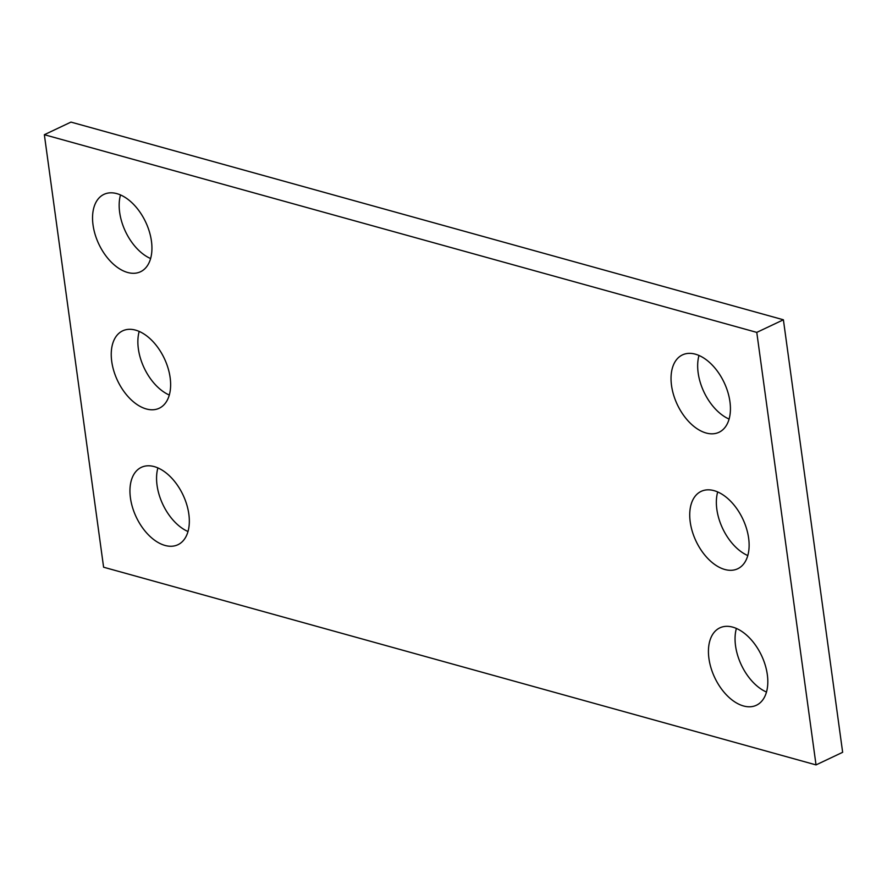 <?xml version="1.0" encoding="UTF-8"?>
<svg xmlns="http://www.w3.org/2000/svg" width="887" height="887" viewBox="0 0 887 887"><rect width="100%" height="100%" fill="white"/><g stroke="black" fill="none" stroke-linecap="round" stroke-linejoin="round"><path stroke-width="1.33" d="M70.971 122.096L783.398 319.786L842.65 752.298L816.029 764.904L103.602 567.214L44.35 134.702L70.971 122.096M44.35 134.702L756.777 332.392L783.398 319.786M708.924 658.442A42.798 25.878 -115.3 0 0 756.445 705.232A42.798 25.878 -115.3 0 0 761.512 655.482A42.798 25.878 -115.3 0 0 719.812 627.874A42.798 25.878 -115.3 0 0 708.924 658.442M736.387 628.451A42.798 25.878 -115.3 0 0 735.545 645.836A42.798 25.878 -115.3 0 0 766.501 692.048M690.219 521.966A42.798 25.878 -115.3 0 0 737.751 568.744A42.798 25.878 -115.3 0 0 742.818 518.995A42.798 25.878 -115.3 0 0 701.118 491.387A42.798 25.878 -115.3 0 0 690.219 521.966M717.683 491.963A42.798 25.878 -115.3 0 0 716.851 509.349A42.798 25.878 -115.3 0 0 747.808 555.561M671.526 385.479A42.798 25.878 -115.3 0 0 719.058 432.257A42.798 25.878 -115.3 0 0 724.125 382.508A42.798 25.878 -115.3 0 0 682.425 354.911A42.798 25.878 -115.3 0 0 671.526 385.479M698.989 355.476A42.798 25.878 -115.3 0 0 698.158 372.873A42.798 25.878 -115.3 0 0 729.103 419.074M130.433 497.917A42.798 25.878 -115.3 0 0 177.954 544.707A42.798 25.878 -115.3 0 0 183.021 494.946A42.798 25.878 -115.3 0 0 141.321 467.349A42.798 25.878 -115.3 0 0 130.433 497.917M157.897 467.926A42.798 25.878 -115.3 0 0 157.054 485.311A42.798 25.878 -115.3 0 0 188.011 531.524M111.729 361.43A42.798 25.878 -115.3 0 0 159.261 408.22A42.798 25.878 -115.3 0 0 164.328 358.47A42.798 25.878 -115.3 0 0 122.628 330.862A42.798 25.878 -115.3 0 0 111.729 361.43M139.192 331.439A42.798 25.878 -115.3 0 0 138.361 348.824A42.798 25.878 -115.3 0 0 169.317 395.037M93.035 224.954A42.798 25.878 -115.3 0 0 140.567 271.732A42.798 25.878 -115.3 0 0 145.634 221.983A42.798 25.878 -115.3 0 0 103.934 194.375A42.798 25.878 -115.3 0 0 93.035 224.954M120.499 194.952A42.798 25.878 -115.3 0 0 119.656 212.348A42.798 25.878 -115.3 0 0 150.613 258.549M756.777 332.392L816.029 764.904"/></g></svg>
